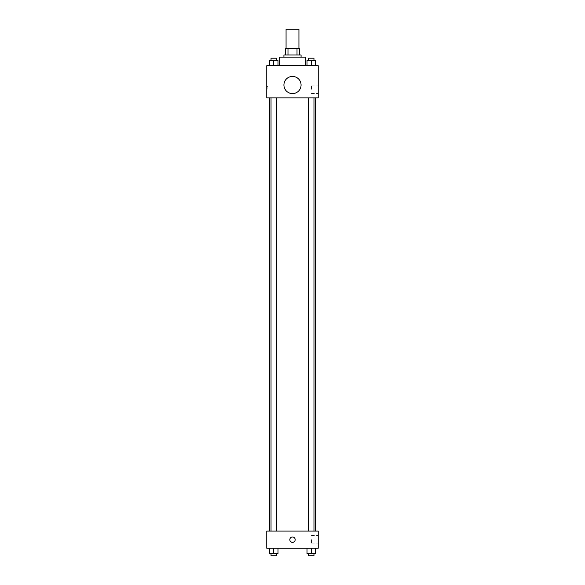 <?xml version="1.0" encoding="UTF-8"?>
<svg xmlns="http://www.w3.org/2000/svg" width="585" height="585" viewBox="0 0 585 585"><rect width="100%" height="100%" fill="white"/><g stroke="black" fill="none" stroke-linecap="round" stroke-linejoin="round"><path stroke-width="0.44" stroke-dasharray="2.92 2.19" d="M286.065 29.25L298.935 29.25M292.5 48.555L286.065 48.555L292.5 48.555M297.012 54.983L297.012 48.555L299.469 48.555L299.469 54.983L287.988 54.983L299.469 54.983M297.012 48.555L285.531 48.555M287.988 54.983L285.531 54.983L287.988 54.983L287.988 48.555M301.078 54.983L283.922 54.983M283.922 57.133L301.078 57.133L283.922 57.133M279.63 57.133L305.37 57.133M292.5 65.71L279.63 65.71L292.5 65.71M269.422 65.71L277.999 65.71L269.422 65.71L277.999 65.71L269.422 65.71L277.999 65.71L273.714 65.71L273.714 60.35L269.422 60.35L276.391 60.35L269.422 60.35L269.422 65.71L273.714 65.71L269.422 65.71L269.422 60.35L269.422 65.71L277.999 65.71L273.714 65.71L273.714 60.35L277.999 60.35L271.03 60.35L277.999 60.35L277.999 65.71L277.999 60.35M307.001 65.71L315.578 65.71L307.001 65.71L315.578 65.71L307.001 65.71L315.578 65.71L311.286 65.71L311.286 60.35L307.001 60.35L313.969 60.35L307.001 60.35L307.001 65.71L311.286 65.71L307.001 65.71L307.001 60.35L307.001 65.71L315.578 65.71L311.286 65.71L311.286 60.35L315.578 60.35L308.609 60.35L315.578 60.35L315.578 65.71L315.578 60.35M318.233 65.71L266.767 65.71L266.767 97.878L318.233 97.878L318.233 65.71M266.767 89.3L266.767 86.617L266.767 89.3M292.5 97.878L269.422 97.878L292.5 97.878M311.286 97.878L313.969 97.878L311.286 97.878M273.714 97.878L271.03 97.878L273.714 97.878M318.233 89.3L318.233 85.081L318.233 89.3M292.5 76.43A8.578 8.578 0 0 0 285.07 89.3A8.578 8.578 0 0 0 299.93 89.3A8.578 8.578 0 0 0 292.5 76.43A8.578 8.578 0 0 0 285.07 89.3A8.578 8.578 0 0 0 299.93 89.3A8.578 8.578 0 0 0 292.5 76.43M292.5 93.585A8.578 8.578 0 0 1 285.07 80.723A8.578 8.578 0 0 1 299.93 80.723A8.578 8.578 0 0 1 292.5 93.585M311.461 89.3L311.461 85.081L311.461 89.3M267.842 89.3L267.842 86.617L267.842 89.3M292.5 531.085L269.422 531.085L292.5 531.085M311.286 531.085L313.969 531.085L311.286 531.085M273.714 531.085L271.03 531.085L273.714 531.085M318.233 531.085L266.767 531.085L266.767 548.247L318.233 548.247L318.233 531.085M266.767 539.663L266.767 542.346L266.767 539.663M315.578 553.607L311.286 553.607L315.578 553.607L315.578 548.247L307.001 548.247L315.578 548.247L307.001 548.247L315.578 548.247L307.001 548.247L315.578 548.247L307.001 548.247L315.578 548.247L315.578 553.607L307.001 553.607L307.001 548.247L307.001 553.607L313.969 553.607L311.286 553.607L311.286 548.247L311.286 553.607L307.001 553.607L307.001 548.247M277.999 553.607L273.714 553.607L277.999 553.607L277.999 548.247L269.422 548.247L277.999 548.247L269.422 548.247L277.999 548.247L269.422 548.247L277.999 548.247L269.422 548.247L277.999 548.247L277.999 553.607L269.422 553.607L269.422 548.247L269.422 553.607L276.391 553.607L273.714 553.607L273.714 548.247L273.714 553.607L269.422 553.607L269.422 548.247M318.233 539.663L318.233 543.882L318.233 539.663M292.5 536.986A2.684 2.684 0 0 0 290.182 541.008A2.684 2.684 0 0 0 294.818 541.008A2.684 2.684 0 0 0 292.5 536.986A2.684 2.684 0 0 0 290.182 541.008A2.684 2.684 0 0 0 294.818 541.008A2.684 2.684 0 0 0 292.5 536.986M292.5 542.346A2.684 2.684 0 0 1 290.182 538.324A2.684 2.684 0 0 1 294.818 538.324A2.684 2.684 0 0 1 292.5 542.346M311.461 539.663L311.461 543.882L311.461 539.663M308.609 553.607L308.609 555.75L313.969 555.75L308.609 555.75L313.969 555.75L313.969 553.607L308.609 553.607L313.969 553.607M311.286 553.607L311.286 548.247M271.03 553.607L271.03 555.75L276.391 555.75L271.03 555.75L276.391 555.75L276.391 553.607L271.03 553.607L276.391 553.607M273.714 553.607L273.714 548.247M308.609 60.35L308.609 58.2L313.969 58.2L308.609 58.2L313.969 58.2L313.969 60.35M311.286 65.71L311.286 60.35M271.03 60.35L271.03 58.2L276.391 58.2L271.03 58.2L276.391 58.2L276.391 60.35M273.714 65.71L273.714 60.35M311.461 93.52L318.233 93.52M311.461 85.081L318.233 85.081M267.842 86.617L266.767 86.617M267.842 91.977L266.767 91.977M276.391 531.085L276.391 97.878M271.03 531.085L271.03 97.878M313.969 531.085L313.969 97.878M308.609 531.085L308.609 97.878M311.461 543.882L318.233 543.882M311.461 535.45L318.233 535.45"/><path stroke-width="0.88" d="M298.935 48.555L298.935 29.25L286.065 29.25L286.065 48.555M287.988 54.983L287.988 48.555L285.531 48.555L285.531 54.983L285.531 48.555M287.988 48.555L299.469 48.555L299.469 54.983M297.012 54.983L297.012 48.555M283.922 57.133L283.922 54.983L301.078 54.983L301.078 57.133M305.37 65.71L305.37 57.133L279.63 57.133L279.63 65.71M266.767 65.71L318.233 65.71L318.233 97.878L266.767 97.878L266.767 65.71M292.5 93.585A8.578 8.578 0 0 1 285.07 80.723A8.578 8.578 0 0 1 299.93 80.723A8.578 8.578 0 0 1 292.5 93.585M266.767 531.085L318.233 531.085L318.233 548.247L266.767 548.247L266.767 531.085M292.5 542.346A2.684 2.684 0 0 1 290.182 538.324A2.684 2.684 0 0 1 294.818 538.324A2.684 2.684 0 0 1 292.5 542.346M307.001 548.247L307.001 553.607L315.578 553.607L315.578 548.247L315.578 553.607M311.286 553.607L311.286 548.247M313.969 553.607L313.969 555.75L308.609 555.75L308.609 553.607M269.422 548.247L269.422 553.607L277.999 553.607L277.999 548.247L277.999 553.607M273.714 553.607L273.714 548.247M276.391 553.607L276.391 555.75L271.03 555.75L271.03 553.607M307.001 65.71L307.001 60.35L315.578 60.35L315.578 65.71L315.578 60.35M311.286 65.71L311.286 60.35M313.969 60.35L313.969 58.2L308.609 58.2L308.609 60.35M269.422 65.71L269.422 60.35L277.999 60.35L277.999 65.71L277.999 60.35M273.714 65.71L273.714 60.35M276.391 60.35L276.391 58.2L271.03 58.2L271.03 60.35M315.578 531.085L315.578 97.878M269.422 531.085L269.422 97.878M308.609 97.878L308.609 531.085M313.969 97.878L313.969 531.085M276.391 531.085L276.391 97.878M271.03 531.085L271.03 97.878"/></g></svg>
